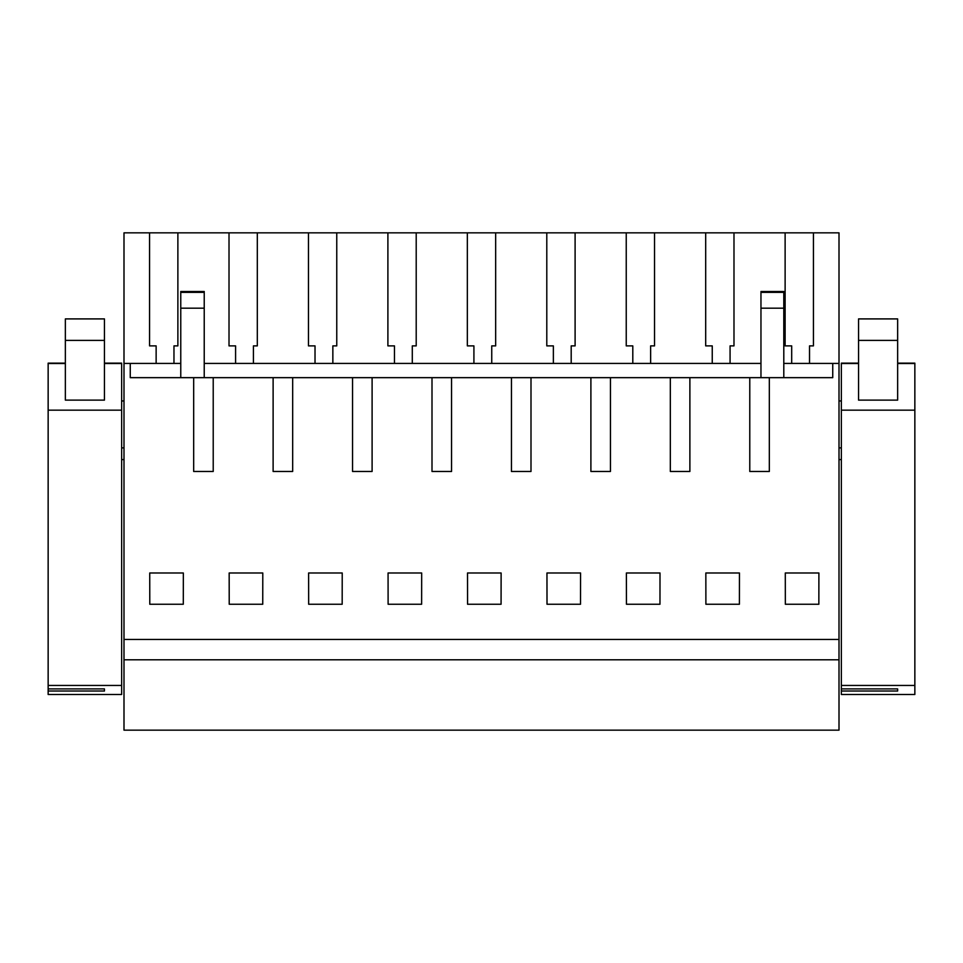 <?xml version="1.0" encoding="UTF-8"?>
<svg xmlns="http://www.w3.org/2000/svg" width="963" height="963" viewBox="0 0 963 963"><rect width="100%" height="100%" fill="white"/><g stroke="black" fill="none" stroke-linecap="round" stroke-linejoin="round"><path stroke-width="1.44" d="M123.998 659.787L839.002 659.787L839.002 730.159L123.998 730.159L123.998 232.841L149.566 232.841L149.566 345.886L156.138 345.886L156.138 363.424M839.002 659.787L839.002 232.841L785.122 232.841L785.122 345.886L791.694 345.886L791.694 363.424M123.998 639.456L839.002 639.456M769.329 471.473L749.78 471.473L769.329 471.473L769.329 377.665L832.742 377.665L832.742 363.424L839.002 363.424M123.998 363.424L130.258 363.424L130.258 377.665L749.78 377.665L749.78 471.473M689.881 377.665L689.881 471.473L670.332 471.473L689.881 471.473M670.332 377.665L670.332 471.473M610.446 377.665L610.446 471.473L590.897 471.473L610.446 471.473M590.897 377.665L590.897 471.473M530.998 377.665L530.998 471.473L511.449 471.473L530.998 471.473M511.449 377.665L511.449 471.473M451.551 377.665L451.551 471.473L432.002 471.473L451.551 471.473M432.002 377.665L432.002 471.473M372.103 377.665L372.103 471.473L352.554 471.473L372.103 471.473M352.554 377.665L352.554 471.473M292.668 377.665L292.668 471.473L273.119 471.473L292.668 471.473M273.119 377.665L273.119 471.473M213.22 377.665L213.22 471.473L193.671 471.473L213.22 471.473M193.671 377.665L193.671 471.473M149.783 604.258L149.734 572.985L183.343 572.985L183.295 604.258L149.783 604.258M705.891 604.258L705.843 572.985L739.452 572.985L739.403 604.258L705.891 604.258M388.113 604.258L388.065 572.985L421.674 572.985L421.625 604.258L388.113 604.258M467.561 604.258L467.512 572.985L501.121 572.985L501.073 604.258L467.561 604.258M262.791 572.985L262.743 604.258L229.218 604.258L229.17 572.985L262.791 572.985M308.666 604.258L308.617 572.985L342.226 572.985L342.178 604.258L308.666 604.258M660.004 572.985L626.395 572.985L626.444 604.258L659.968 604.258L660.004 572.985M580.569 572.985L546.96 572.985L547.008 604.258L580.52 604.258L580.569 572.985M785.339 604.258L818.851 604.258L818.899 572.985L785.29 572.985L785.339 604.258M130.258 363.424L180.767 363.424M204.228 363.424L760.963 363.424M783.798 363.424L832.742 363.424M785.122 232.841L149.566 232.841M121.651 400.957L123.998 400.957M121.651 447.879L123.998 447.879M48.15 402.305L48.15 405.652M121.651 459.604L123.998 459.604M749.78 377.665L769.329 377.665M733.987 232.841L733.987 345.886L730.074 345.886L733.987 345.886M730.074 345.886L730.074 363.424M712.247 345.886L705.686 345.886L712.247 345.886L712.247 363.424M705.686 232.841L705.686 345.886M654.539 232.841L654.539 345.886L650.639 345.886L654.539 345.886M650.639 345.886L650.639 363.424M632.799 345.886L626.239 345.886L632.799 345.886L632.799 363.424M626.239 232.841L626.239 345.886M575.104 232.841L575.104 345.886L571.191 345.886L575.104 345.886M571.191 345.886L571.191 363.424M553.364 345.886L546.791 345.886L553.364 345.886L553.364 363.424M546.791 232.841L546.791 345.886M495.656 232.841L495.656 345.886L491.744 345.886L495.656 345.886M491.744 345.886L491.744 363.424M473.916 345.886L467.344 345.886L473.916 345.886L473.916 363.424M467.344 232.841L467.344 345.886M416.209 232.841L416.209 345.886L412.296 345.886L416.209 345.886M412.296 345.886L412.296 363.424M394.469 345.886L387.896 345.886L394.469 345.886L394.469 363.424M387.896 232.841L387.896 345.886M336.761 232.841L336.761 345.886L332.849 345.886L336.761 345.886M332.849 345.886L332.849 363.424M315.021 345.886L308.461 345.886L315.021 345.886L315.021 363.424M308.461 232.841L308.461 345.886M257.314 232.841L257.314 345.886L253.413 345.886L257.314 345.886M253.413 345.886L253.413 363.424M235.586 345.886L229.013 345.886L235.586 345.886L235.586 363.424M229.013 232.841L229.013 345.886M177.878 232.841L177.878 345.886L173.966 345.886L177.878 345.886M173.966 345.886L173.966 363.424M156.138 345.886L149.566 345.886M813.434 232.841L813.434 345.886L809.522 345.886L809.522 363.424M809.522 345.886L813.434 345.886M791.694 345.886L785.122 345.886M839.002 447.879L841.349 447.879M839.002 400.957L841.349 400.957M839.002 459.604L841.349 459.604M204.228 308.184L204.228 291.488L180.767 291.488L180.767 308.184L204.228 308.184L204.228 377.665M180.767 308.184L180.767 377.665M783.798 292.355L760.963 292.355L760.963 308.184L783.798 308.184L783.798 291.488L760.963 291.488M783.798 308.184L783.798 377.665M760.963 308.184L760.963 377.665M760.963 292.355L760.963 293.51M104.449 340.384L104.449 400.127L65.352 400.127L65.352 318.909L104.449 318.909L104.449 340.384L65.352 340.384M104.449 363.147L121.651 363.135L121.651 410.154L48.15 410.154L48.15 363.135L65.352 363.147M48.15 691.025L48.15 694.492L121.651 694.492L121.651 685.451L48.15 685.451L48.15 688.906L104.449 688.906L104.449 691.025L48.15 691.025L48.15 688.906M48.15 410.154L48.15 685.451M121.651 410.154L121.651 685.451M104.449 691.025L104.449 688.906M897.648 340.384L897.648 400.127L858.551 400.127L858.551 318.909L897.648 318.909L897.648 340.384L858.551 340.384M897.648 363.147L914.85 363.135L914.85 410.154L841.349 410.154L841.349 363.135L858.551 363.147M841.349 691.025L841.349 694.492L914.85 694.492L914.85 685.451L841.349 685.451L841.349 688.906L897.648 688.906L897.648 691.025L841.349 691.025L841.349 688.906M841.349 410.154L841.349 685.451M914.85 410.154L914.85 685.451M897.648 691.025L897.648 688.906M204.228 292.355L180.767 292.355M121.651 363.508L104.449 363.508M65.352 363.508L48.15 363.508M914.85 363.508L897.648 363.508M858.551 363.508L841.349 363.508M121.651 363.135L104.449 363.135M65.352 363.135L48.15 363.135M914.85 363.135L897.648 363.135M858.551 363.135L841.349 363.135"/></g></svg>
